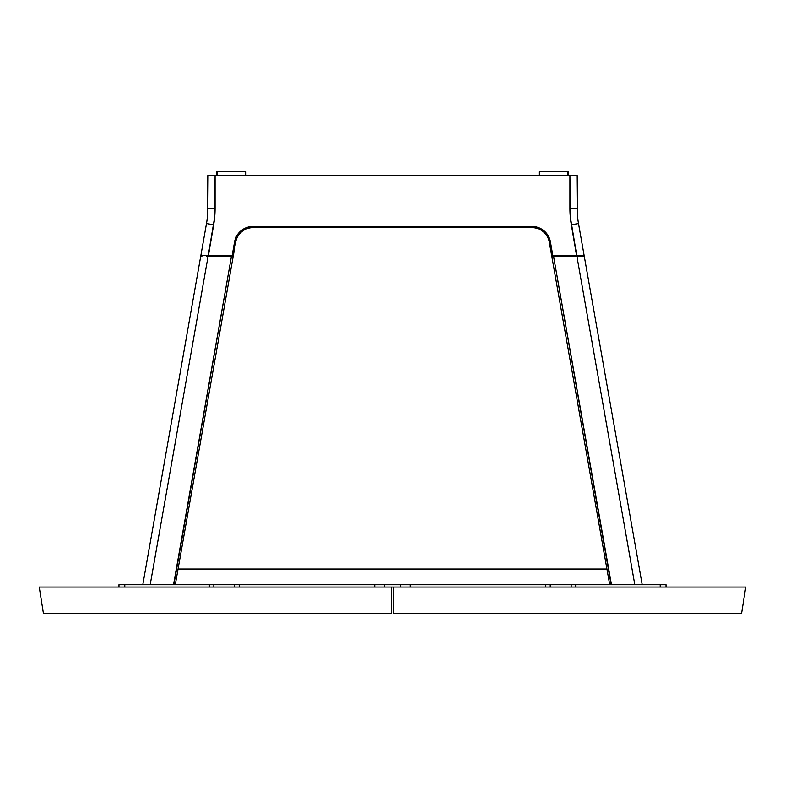 <?xml version="1.0" encoding="UTF-8"?>
<svg xmlns="http://www.w3.org/2000/svg" width="785" height="785" viewBox="0 0 785 785"><rect width="100%" height="100%" fill="white"/><g stroke="black" fill="none" stroke-linecap="round" stroke-linejoin="round"><path stroke-width="1.18" d="M610.789 584.727L611.466 584.727L553.631 256.724L551.865 256.724L552.385 256.724L551.865 256.724L552.385 256.724L551.865 256.724L609.7 584.727L551.865 256.724M611.122 584.727L553.631 256.724L584.364 256.724L642.199 584.727L641.639 584.727L642.199 584.727L641.639 584.727L642.199 584.727L641.639 584.727L642.199 584.727L584.364 256.724L578.427 256.724M233.135 256.724L232.615 256.724L233.135 256.724L175.3 584.727L233.135 256.724L231.369 256.724L173.534 584.727L174.211 584.727M206.573 256.724L231.369 256.724L173.877 584.727M143.361 584.727L142.801 584.727L200.636 256.724L201.195 256.724L200.636 256.724L201.195 256.724L200.636 256.724L142.801 584.727L150.19 584.727L208.025 256.724L206.583 256.724M235.421 238.718L236.785 235.775L234.578 241.849L236.785 235.775L240.946 230.819L243.605 228.955L249.689 226.747L252.917 226.463A18.624 18.624 0 0 0 234.578 241.849L235.726 242.055L233.312 255.763A1.168 1.168 0 0 1 232.164 256.724L232.164 255.567L200.881 255.361A1.168 1.168 0 0 0 202 256.724M206.798 255.527L208.231 255.567L208.231 256.724L213.657 224.775L206.494 223.509A87.292 87.292 0 0 0 207.819 208.349A87.292 87.292 0 0 1 206.494 223.509L213.657 224.775A94.573 94.573 0 0 0 215.09 208.349L207.819 208.349L215.09 208.349L215.09 175.546L207.819 175.546L207.819 208.349L208.113 175.251L576.887 175.251L577.181 208.349A87.292 87.292 0 0 0 578.506 223.509L584.118 255.361L578.506 223.509L571.343 224.775L578.506 223.509A87.292 87.292 0 0 1 577.181 208.349L569.91 208.349L577.181 208.349L577.181 175.546L569.91 175.546L569.91 208.349A94.573 94.573 0 0 0 571.343 224.775L576.769 256.724L576.769 255.567L584.118 255.361A1.168 1.168 0 0 1 582.98 256.724A1.168 1.168 0 0 0 584.118 255.361L552.836 255.567L552.836 256.724A1.168 1.168 0 0 1 551.688 255.763L552.836 255.567L550.422 241.849A18.624 18.624 0 0 0 532.083 226.463L252.917 226.463L252.917 227.63L252.917 226.463L532.083 226.463L532.083 227.63A17.456 17.456 0 0 1 549.274 242.055L550.422 241.849L549.578 238.718L550.422 241.849M245.352 171.758L245.352 175.251M216.699 175.251L216.699 171.758L216.837 175.251L216.837 171.758L245.224 171.758L245.224 175.251M217.288 175.251L217.288 171.758L245.94 171.758L245.94 175.251M539.648 175.251L539.648 171.758L567.692 171.758L567.712 175.251L567.712 171.758L568.281 171.758L568.163 175.251M568.301 175.251L568.301 171.758L568.301 175.251M539.197 171.758L539.197 175.251M740.51 613.242L741.089 613.242L740.51 613.242M393.668 587.052L393.668 613.242L741.599 613.242L745.75 587.052L393.668 587.052L393.668 613.242L741.599 613.242L745.75 587.052L393.668 587.052L393.668 613.242L393.668 587.052L39.25 587.052L43.401 613.242L391.332 613.242L391.332 587.052L39.25 587.052L43.401 613.242L43.911 613.242M551.688 255.763L549.274 242.055A17.456 17.456 0 0 0 532.083 227.63L252.917 227.63A17.456 17.456 0 0 0 235.726 242.055A17.456 17.456 0 0 1 252.917 227.63L532.083 227.63L532.083 226.463L535.311 226.747L532.083 226.463M223.068 175.251L222.557 175.251M579.585 255.488L578.202 255.527M584.118 255.361L583.559 255.38M545.555 175.251L545.055 175.251M202.02 256.724A1.168 1.168 0 0 1 200.881 255.361L206.494 223.509L200.881 255.361M201.441 255.38L205.415 255.488M234.578 241.849L232.164 255.567L208.231 255.567L214.737 216.591L215.09 175.546L569.91 175.546L570.263 216.591L576.769 255.567L552.836 255.567M548.215 235.775L549.578 238.718L546.35 233.116L541.395 228.955L535.311 226.747M233.312 255.763L232.164 255.567M640.952 584.727L640.04 584.727L640.952 584.727M578.417 256.724L576.975 256.724L634.81 584.727L640.04 584.727M552.385 256.724L576.975 256.724L634.81 584.727M560.186 303.903L559.342 299.134C560.539 305.944 560.539 305.944 559.342 299.134L553.955 268.578M150.19 584.727L208.025 256.724L231.712 256.724M201.195 256.724L201.882 256.724L201.195 256.724M232.615 256.724L232.046 256.724M384.483 587.052L384.483 584.727L400.517 584.727L400.517 587.052M239.219 587.052L239.219 584.727L209.379 584.727L213.834 584.727L213.834 587.052L213.834 584.727L234.764 584.727L234.764 587.052M209.379 584.727L209.379 587.052L209.379 584.727L118.977 584.727L118.977 587.052L118.977 584.727L209.379 584.727M124.795 587.052L124.795 584.727L124.795 587.052M666.023 587.052L666.023 584.727L660.205 584.727L660.205 587.052L660.205 584.727L666.023 584.727L666.023 587.052M575.621 587.052L575.621 584.727L660.205 584.727L571.166 584.727L571.166 587.052L571.166 584.727L575.621 584.727L575.621 587.052M550.236 587.052L550.236 584.727L571.166 584.727L545.781 584.727L545.781 587.052M410.28 587.052L410.28 584.727L545.781 584.727L374.72 584.727L374.72 587.052M239.219 584.727L374.72 584.727L239.219 584.727M606.923 569.007L178.077 569.007M245.754 171.758L245.803 175.251M539.059 175.251L539.059 171.758L567.575 171.758L567.575 175.251M43.401 613.242L391.332 613.242L391.332 587.052M741.599 613.242L741.089 613.242"/></g></svg>
